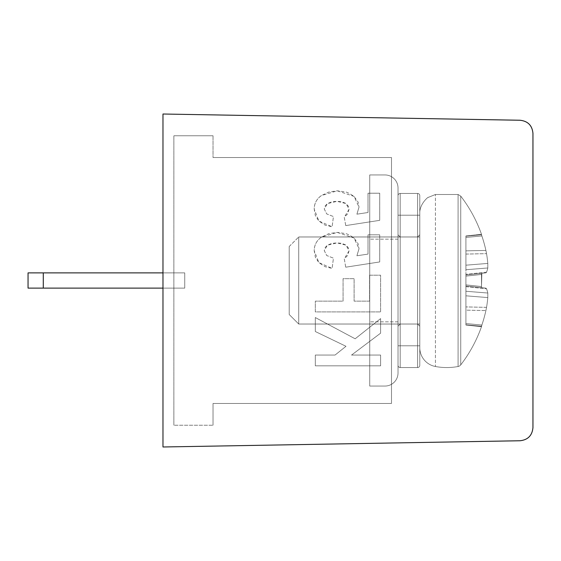 <?xml version="1.0" encoding="UTF-8"?>
<svg xmlns="http://www.w3.org/2000/svg" width="561" height="561" viewBox="0 0 561 561"><rect width="100%" height="100%" fill="white"/><g stroke="black" fill="none" stroke-linecap="round" stroke-linejoin="round"><path stroke-width="0.42" stroke-dasharray="2.81 2.1" d="M162.978 272.884L28.05 272.884L184.744 272.884L184.744 288.116L184.744 272.884L28.05 272.884L184.744 272.884L184.744 288.116L43.281 288.116L184.744 288.116L184.744 272.884L28.05 272.884L184.744 272.884L184.744 288.116L28.05 288.116L184.744 288.116L184.744 272.884L28.05 272.884L184.744 272.884L184.744 288.116L28.05 288.116L184.744 288.116L184.744 272.884L28.05 272.884L184.744 272.884L184.744 288.116L28.05 288.116L184.744 288.116L184.744 272.884L28.05 272.884L28.05 288.116L184.744 288.116L28.05 288.116L184.744 288.116L184.744 272.884L184.744 288.116L162.978 288.116M369.727 280.5L369.727 321.853L369.727 280.5M398.022 280.5L398.022 234.8L398.022 280.5M398.022 372.995A13.057 13.057 0 0 1 384.965 386.052A13.057 13.057 0 0 0 398.022 372.995L398.022 188.005A13.057 13.057 0 0 0 384.965 174.948L369.727 174.948L369.727 386.052L384.965 386.052A13.057 13.057 0 0 0 398.022 372.995L398.022 188.005A13.057 13.057 0 0 0 384.965 174.948A13.057 13.057 0 0 1 398.022 188.005A13.057 13.057 0 0 0 384.965 174.948L369.727 174.948L369.727 386.052L369.727 174.948L369.727 386.052L384.965 386.052A13.057 13.057 0 0 0 398.022 372.995A13.057 13.057 0 0 1 384.965 386.052A13.057 13.057 0 0 0 398.022 372.995L398.022 188.005A13.057 13.057 0 0 0 384.965 174.948L369.727 174.948L369.727 386.052L384.965 386.052A13.057 13.057 0 0 0 398.022 372.995L398.022 188.005A13.057 13.057 0 0 0 384.965 174.948A13.057 13.057 0 0 1 398.022 188.005A13.057 13.057 0 0 0 384.965 174.948L369.727 174.948L369.727 386.052L369.727 174.948L369.727 386.052L384.965 386.052A13.057 13.057 0 0 0 398.022 372.995A13.057 13.057 0 0 1 384.965 386.052L369.727 386.052L369.727 174.948L384.965 174.948A13.057 13.057 0 0 1 398.022 188.005L398.022 372.995A13.057 13.057 0 0 1 384.965 386.052L369.727 386.052L384.965 386.052L369.727 386.052L369.727 174.948L384.965 174.948A13.057 13.057 0 0 1 398.022 188.005L398.022 372.995A13.057 13.057 0 0 1 384.965 386.052L369.727 386.052L369.727 174.948L384.965 174.948A13.057 13.057 0 0 1 398.022 188.005L398.022 372.995A13.057 13.057 0 0 1 384.965 386.052L369.727 386.052L384.965 386.052L369.727 386.052L369.727 174.948L384.965 174.948A13.057 13.057 0 0 1 398.022 188.005L398.022 372.995M398.022 195.628L398.022 215.214L398.022 195.628A2.174 2.174 0 0 1 400.196 193.447A2.174 2.174 0 0 0 398.022 195.628L398.022 345.786L398.022 195.628A2.174 2.174 0 0 1 400.196 193.447L417.608 193.447A2.174 2.174 0 0 1 419.782 195.628L419.782 215.214L419.782 195.628A2.174 2.174 0 0 0 417.608 193.447L400.196 193.447A2.174 2.174 0 0 0 398.022 195.628L398.022 365.372L398.022 195.628A2.174 2.174 0 0 1 400.196 193.447L417.608 193.447A2.174 2.174 0 0 1 419.782 195.628L419.782 345.786L419.782 195.628A2.174 2.174 0 0 0 417.608 193.447L400.196 193.447A2.174 2.174 0 0 0 398.022 195.628L398.022 365.372A2.174 2.174 0 0 0 400.196 367.553A2.174 2.174 0 0 1 398.022 365.372L398.022 195.628A2.174 2.174 0 0 1 400.196 193.447L417.608 193.447A2.174 2.174 0 0 1 419.782 195.628L419.782 365.372L419.782 195.628A2.174 2.174 0 0 0 417.608 193.447L400.196 193.447A2.174 2.174 0 0 0 398.022 195.628L398.022 365.372A2.174 2.174 0 0 0 400.196 367.553L417.608 367.553A2.174 2.174 0 0 0 419.782 365.372A2.174 2.174 0 0 1 417.608 367.553L400.196 367.553A2.174 2.174 0 0 1 398.022 365.372L398.022 195.628A2.174 2.174 0 0 1 400.196 193.447L417.608 193.447A2.174 2.174 0 0 1 419.782 195.628L419.782 365.372L419.782 195.628A2.174 2.174 0 0 0 417.608 193.447L400.196 193.447A2.174 2.174 0 0 0 398.022 195.628L398.022 365.372A2.174 2.174 0 0 0 400.196 367.553L417.608 367.553A2.174 2.174 0 0 0 419.782 365.372A2.174 2.174 0 0 1 417.608 367.553L400.196 367.553A2.174 2.174 0 0 1 398.022 365.372L398.022 195.628A2.174 2.174 0 0 1 400.196 193.447L417.608 193.447A2.174 2.174 0 0 1 419.782 195.628L419.782 365.372L419.782 195.628A2.174 2.174 0 0 0 417.608 193.447L400.196 193.447A2.174 2.174 0 0 0 398.022 195.628M419.782 280.5L419.782 326.2L419.782 280.5M481.499 234.722A5005.347 4970.053 -121.3 0 0 465.918 236.181A5005.347 4970.053 -121.3 0 1 481.499 234.722L481.864 235.943L481.499 234.722A5005.347 4970.053 -121.3 0 0 465.918 236.181L465.918 237.436L465.918 236.181A5005.347 4970.053 -121.3 0 1 481.499 234.722L481.864 235.943A138.301 137.543 -90 0 1 485.903 250.437A138.301 137.543 -90 0 0 481.864 235.943L481.499 234.722A5005.347 4970.053 -121.3 0 0 465.918 236.181L465.918 250.851L465.918 236.181A5005.347 4970.053 -121.3 0 1 481.499 234.722L481.864 235.943A138.301 137.543 -90 0 1 485.903 250.437L486.541 253.642L485.903 250.437A138.301 137.543 -90 0 0 481.864 235.943L481.499 234.722A5005.347 4970.053 -121.3 0 0 465.918 236.181L465.918 254.077L465.918 236.181A5005.347 4970.053 -121.3 0 1 481.499 234.722L481.864 235.943A138.301 137.543 -90 0 1 485.903 250.437L486.541 253.642A138.406 127.172 -15.4 0 1 487.797 263.425A138.406 127.172 -15.4 0 0 486.541 253.642L485.903 250.437A138.301 137.543 -90 0 0 481.864 235.943L481.499 234.722A5005.347 4970.053 -121.3 0 0 465.918 236.181L465.918 265.185L465.918 236.181A5005.347 4970.053 -121.3 0 1 481.499 234.722L481.864 235.943A138.301 137.543 -90 0 1 485.903 250.437L486.541 253.642A138.406 127.172 -15.4 0 1 487.797 263.425L487.797 267.976L487.797 263.425A138.406 127.172 -15.4 0 0 486.541 253.642L485.903 250.437A138.301 137.543 -90 0 0 481.864 235.943L481.499 234.722A5005.347 4970.053 -121.3 0 0 465.918 236.181L465.918 269.736L465.918 236.181A5005.347 4970.053 -121.3 0 1 481.499 234.722L481.864 235.943A138.301 137.543 -90 0 1 485.903 250.437L486.541 253.642A138.406 127.172 -15.4 0 1 487.797 263.425L487.797 267.976A138.406 52.678 -6.5 0 1 486.541 272.169A138.406 52.678 -6.5 0 0 487.797 267.976L487.797 263.425A138.406 127.172 -15.4 0 0 486.541 253.642L485.903 250.437A138.301 137.543 -90 0 0 481.864 235.943L481.499 234.722M481.499 286.559A5005.347 308.634 -174.2 0 1 465.918 284.883L465.918 276.117A5005.347 308.634 -5.8 0 1 481.499 274.441L481.864 273.305L485.903 272.877L486.541 272.169L485.903 272.877L481.864 273.305L481.499 286.559L481.499 274.441A5005.347 308.634 -5.8 0 0 465.918 276.117L465.918 286.019L481.864 287.695L481.499 286.559L481.864 287.695L485.903 288.123L465.918 286.019L465.918 284.883A5005.347 308.634 -174.2 0 0 481.499 286.559A5005.347 308.634 -174.2 0 1 465.918 284.883L465.918 276.117A5005.347 308.634 -5.8 0 1 481.499 274.441L481.864 273.305L465.918 274.981L485.903 272.877L465.918 274.981L485.903 272.877L486.541 272.169A138.406 52.678 -6.5 0 0 487.797 267.976A138.406 52.678 -6.5 0 1 486.541 272.169L485.903 272.877L481.864 273.305L481.499 286.559L481.499 274.441A5005.347 308.634 -5.8 0 0 465.918 276.117L465.918 291.264L465.918 286.019L485.903 288.123L486.541 288.831L485.903 288.123L465.918 286.019L481.864 287.695L481.499 286.559L481.864 287.695L485.903 288.123L465.918 286.019L465.918 284.883A5005.347 308.634 -174.2 0 0 481.499 286.559A5005.347 308.634 -174.2 0 1 465.918 284.883L465.918 276.117A5005.347 308.634 -5.8 0 1 481.499 274.441L481.864 273.305L465.918 274.981L485.903 272.877L465.918 274.981L485.903 272.877L486.541 272.169A138.406 52.678 -6.5 0 0 487.797 267.976L487.797 263.425L487.797 267.976A138.406 52.678 -6.5 0 1 486.541 272.169L485.903 272.877L481.864 273.305L481.499 286.559L481.499 274.441A5005.347 308.634 -5.8 0 0 465.918 276.117L465.918 306.923L465.918 286.019L485.903 288.123L486.541 288.831A138.406 52.678 -173.5 0 1 487.797 293.024A138.406 52.678 -173.5 0 0 486.541 288.831L485.903 288.123L465.918 286.019L481.864 287.695L481.499 286.559L481.864 287.695L485.903 288.123L465.918 286.019L465.918 284.883A5005.347 308.634 -174.2 0 0 481.499 286.559A5005.347 308.634 -174.2 0 1 465.918 284.883L465.918 276.117A5005.347 308.634 -5.8 0 1 481.499 274.441L481.864 273.305L465.918 274.981L485.903 272.877L465.918 274.981L485.903 272.877L486.541 272.169A138.406 52.678 -6.5 0 0 487.797 267.976L487.797 263.425A138.406 127.172 -15.4 0 0 486.541 253.642A138.406 127.172 -15.4 0 1 487.797 263.425L487.797 267.976A138.406 52.678 -6.5 0 1 486.541 272.169L485.903 272.877L481.864 273.305L481.499 286.559L481.499 274.441A5005.347 308.634 -5.8 0 0 465.918 276.117L465.918 323.564L465.918 286.019L485.903 288.123L486.541 288.831A138.406 52.678 -173.5 0 1 487.797 293.024L487.797 297.575L487.797 293.024A138.406 52.678 -173.5 0 0 486.541 288.831L485.903 288.123L465.918 286.019L481.864 287.695L481.499 286.559L481.864 287.695L485.903 288.123L465.918 286.019L465.918 284.883A5005.347 308.634 -174.2 0 0 481.499 286.559A5005.347 308.634 -174.2 0 1 465.918 284.883L465.918 276.117A5005.347 308.634 -5.8 0 1 481.499 274.441L481.864 273.305L465.918 274.981L485.903 272.877L465.918 274.981L485.903 272.877L486.541 272.169A138.406 52.678 -6.5 0 0 487.797 267.976L487.797 263.425A138.406 127.172 -15.4 0 0 486.541 253.642L485.903 250.437L486.541 253.642A138.406 127.172 -15.4 0 1 487.797 263.425L487.797 267.976A138.406 52.678 -6.5 0 1 486.541 272.169L485.903 272.877L481.864 273.305L481.499 286.559L481.499 274.441A5005.347 308.634 -5.8 0 0 465.918 276.117L465.918 324.819A5005.347 4970.053 -58.7 0 0 481.499 326.278L481.864 325.057A138.301 137.543 -90 0 0 485.903 310.563L486.541 307.358A138.406 127.172 -164.6 0 0 487.797 297.575A138.406 127.172 -164.6 0 1 486.541 307.358L485.903 310.563A138.301 137.543 -90 0 1 481.864 325.057L481.499 326.278A5005.347 4970.053 -58.7 0 1 465.918 324.819L465.918 286.019L485.903 288.123L486.541 288.831A138.406 52.678 -173.5 0 1 487.797 293.024L487.797 297.575L487.797 293.024A138.406 52.678 -173.5 0 0 486.541 288.831L485.903 288.123L465.918 286.019L481.864 287.695L481.499 286.559L481.864 287.695L485.903 288.123L465.918 286.019L465.918 284.883A5005.347 308.634 -174.2 0 0 481.499 286.559A5005.347 308.634 -174.2 0 1 465.918 284.883L465.918 276.117A5005.347 308.634 -5.8 0 1 481.499 274.441L481.864 273.305L465.918 274.981L485.903 272.877L465.918 274.981L485.903 272.877L486.541 272.169A138.406 52.678 -6.5 0 0 487.797 267.976L487.797 263.425A138.406 127.172 -15.4 0 0 486.541 253.642L485.903 250.437A138.301 137.543 -90 0 0 481.864 235.943A138.301 137.543 -90 0 1 485.903 250.437L486.541 253.642A138.406 127.172 -15.4 0 1 487.797 263.425L487.797 267.976A138.406 52.678 -6.5 0 1 486.541 272.169L485.903 272.877L481.864 273.305L481.499 286.559L481.499 274.441A5005.347 308.634 -5.8 0 0 465.918 276.117L465.918 324.819A5005.347 4970.053 -58.7 0 0 481.499 326.278L481.864 325.057A138.301 137.543 -90 0 0 485.903 310.563L486.541 307.358A138.406 127.172 -164.6 0 0 487.797 297.575A138.406 127.172 -164.6 0 1 486.541 307.358L485.903 310.563A138.301 137.543 -90 0 1 481.864 325.057L481.499 326.278A5005.347 4970.053 -58.7 0 1 465.918 324.819L465.918 286.019L485.903 288.123L486.541 288.831A138.406 52.678 -173.5 0 1 487.797 293.024L487.797 297.575L487.797 293.024A138.406 52.678 -173.5 0 0 486.541 288.831L485.903 288.123L465.918 286.019L481.864 287.695L481.499 286.559L481.864 287.695L485.903 288.123L465.918 286.019L465.918 284.883A5005.347 308.634 -174.2 0 0 481.499 286.559M460.742 364.881L460.742 196.119L460.742 364.881A4.355 4.355 0 0 1 458.085 366.508A61.934 61.934 0 0 1 435.434 366.508A19.151 19.151 0 0 1 419.782 347.68L419.782 213.32L419.782 347.68A19.151 19.151 0 0 0 435.434 366.508A19.151 19.151 0 0 1 419.782 347.68A19.151 19.151 0 0 0 435.434 366.508A19.151 19.151 0 0 1 419.782 347.68A19.151 19.151 0 0 0 435.434 366.508L435.434 194.492L435.434 366.508A61.934 61.934 0 0 0 458.085 366.508A61.934 61.934 0 0 1 435.434 366.508A61.934 61.934 0 0 0 458.085 366.508A61.934 61.934 0 0 1 435.434 366.508A61.934 61.934 0 0 0 458.085 366.508L458.085 194.492L458.085 366.508A4.355 4.355 0 0 0 460.742 364.881L460.742 196.119L460.742 364.881A4.355 4.355 0 0 1 458.085 366.508A4.355 4.355 0 0 0 460.742 364.881L460.742 196.119L460.742 364.881A4.355 4.355 0 0 1 458.085 366.508A4.355 4.355 0 0 0 460.742 364.881L460.742 196.119L460.742 364.881A138.455 138.455 0 0 0 481.499 326.677L481.864 325.057A138.301 137.543 -90 0 0 485.903 310.563L486.541 307.358A138.406 127.172 -164.6 0 0 487.797 297.575A138.406 127.172 -164.6 0 1 486.541 307.358L485.903 310.563A138.301 137.543 -90 0 1 481.864 325.057L481.499 326.278A5005.347 4970.053 -58.7 0 1 465.918 324.819A5005.347 4970.053 -58.7 0 0 481.499 326.278L481.864 325.057A138.301 137.543 -90 0 0 485.903 310.563L486.541 307.358A138.406 127.172 -164.6 0 0 487.797 297.575L487.797 293.024L487.797 297.575A138.406 127.172 -164.6 0 1 486.541 307.358L485.903 310.563A138.301 137.543 -90 0 1 481.864 325.057L481.499 326.278A5005.347 4970.053 -58.7 0 1 465.918 324.819L465.918 323.564L465.918 324.819A5005.347 4970.053 -58.7 0 0 481.499 326.278L481.864 325.057A138.301 137.543 -90 0 0 485.903 310.563L486.541 307.358A138.406 127.172 -164.6 0 0 487.797 297.575L487.797 293.024A138.406 52.678 -173.5 0 0 486.541 288.831A138.406 52.678 -173.5 0 1 487.797 293.024L487.797 297.575A138.406 127.172 -164.6 0 1 486.541 307.358L485.903 310.563A138.301 137.543 -90 0 1 481.864 325.057L481.499 326.278A5005.347 4970.053 -58.7 0 1 465.918 324.819L465.918 310.149L465.918 324.819A5005.347 4970.053 -58.7 0 0 481.499 326.278L481.499 326.677L465.918 325.036L465.918 306.923L465.918 324.819A5005.347 4970.053 -58.7 0 0 481.499 326.278L481.864 325.057A138.301 137.543 -90 0 0 485.903 310.563L486.541 307.358A138.406 127.172 -164.6 0 0 487.797 297.575L487.797 293.024A138.406 52.678 -173.5 0 0 486.541 288.831L485.903 288.123L486.541 288.831A138.406 52.678 -173.5 0 1 487.797 293.024L487.797 297.575A138.406 127.172 -164.6 0 1 486.541 307.358L485.903 310.563A138.301 137.543 -90 0 1 481.864 325.057L481.499 326.278A5005.347 4970.053 -58.7 0 1 465.918 324.819L481.499 326.677A138.455 138.455 0 0 1 460.742 364.881A138.455 138.455 0 0 0 481.499 326.677L465.918 325.036L481.499 326.677A138.455 138.455 0 0 1 460.742 364.881A138.455 138.455 0 0 0 481.499 326.677L465.918 325.036L481.499 326.677A138.455 138.455 0 0 1 460.742 364.881M298.725 324.027L298.725 236.973L298.725 324.027L289.203 314.504L289.203 246.496L289.203 314.504L289.203 246.496L289.203 314.504L289.203 246.496L289.203 314.504L289.203 246.496L289.203 314.504L289.203 246.496L289.203 314.504L289.203 246.496L289.203 314.504L298.725 324.027L298.725 236.973L298.725 324.027L298.725 236.973L298.725 324.027L289.203 314.504L298.725 324.027L298.725 236.973L298.725 324.027L298.725 236.973L298.725 324.027L289.203 314.504L298.725 324.027L298.725 236.973L298.725 324.027L419.782 324.027L419.782 236.973L419.782 324.027L419.782 236.973L419.782 324.027L298.725 324.027L419.782 324.027L419.782 236.973L419.782 324.027L419.782 236.973L419.782 324.027L298.725 324.027L419.782 324.027L419.782 236.973L419.782 324.027L419.782 236.973L419.782 324.027L298.725 324.027M369.566 275.206L369.566 301.124L354.11 301.124L354.11 278.677L343.066 278.677L343.066 301.124L315.324 301.124L315.324 311.902L380.61 311.902L380.61 275.206L369.566 275.206L369.566 301.124L354.11 301.124L354.11 278.677L343.066 278.677L343.066 301.124L315.324 301.124L315.324 311.902L380.61 311.902L380.61 275.206L369.566 275.206M345.737 267.19L379.72 261.938L379.72 234.814L368.009 234.814L368.009 254.105L356.915 255.774L359.012 248.726L354.019 237.983L337.231 232.408L321.425 237.149C316.699 240.431 314.293 244.954 314.209 250.711L318.858 262.625L332.112 268.389L333.444 258.151L326.719 255.521L324.272 250.62L327.407 245.192L337.028 242.92L346.102 245.171L349.033 250.907L344.272 258.845L345.737 267.19L379.72 261.938L379.72 234.814L368.009 234.814L368.009 254.105L356.915 255.774L359.012 248.726L358.079 243.656L354.019 237.983L349.314 235.003L346.193 233.649L337.231 232.408L329.005 233.586L321.425 237.149C316.621 240.578 314.216 245.101 314.209 250.711L315.373 257.254L318.858 262.625L324.952 266.657L332.112 268.389L333.444 258.151L326.719 255.521L324.272 250.62L325.149 247.52L327.407 245.192L332.028 243.327L337.028 242.92L341.754 243.32L345.709 244.961L348.304 247.731L349.033 250.907L347.645 255.444L344.272 258.845L345.737 267.19M345.737 225.592L379.72 220.34L379.72 193.215L368.009 193.215L368.009 212.507L356.915 214.176L359.012 207.135L354.019 196.385L337.231 190.81L321.425 195.558C316.699 198.832 314.293 203.355 314.209 209.113L318.858 221.027L332.112 226.798L333.444 216.553L326.719 213.923L324.272 209.029L327.407 203.594L337.028 201.322L346.102 203.573L349.033 209.309L344.272 217.247L345.737 225.592L379.72 220.34L379.72 193.215L368.009 193.215L368.009 212.507L356.915 214.176L359.012 207.135L358.079 202.058L354.019 196.385L349.314 193.412L346.193 192.051L337.231 190.81L329.005 191.988L321.425 195.558C316.621 198.987 314.216 203.503 314.209 209.113L315.331 215.55L318.858 221.027L324.952 225.066L332.112 226.798L333.444 216.553L326.719 213.923L324.272 209.029L325.149 205.922L327.407 203.594L332.028 201.729L337.028 201.322L341.754 201.729L345.709 203.363L348.304 206.132L349.033 209.309L347.645 213.846L344.272 217.247L345.737 225.592M380.61 333.171L380.61 318.606L355.162 338.795L315.324 317.54L315.324 331.523L346.004 346.298L335.05 355.057L315.324 355.057L315.324 365.835L380.61 365.835L380.61 355.057L351.544 355.057L380.61 333.171L380.61 318.606L355.162 338.795L315.324 317.54L315.324 331.523L346.004 346.298L335.05 355.057L315.324 355.057L315.324 365.835L380.61 365.835L380.61 355.057L351.544 355.057L380.61 333.171M391.494 157.543L391.494 403.457L391.494 157.543L391.494 403.457L391.494 157.543L213.033 157.543L391.494 157.543L213.033 157.543L391.494 157.543L213.033 157.543L391.494 157.543L391.494 403.457L213.033 403.457L391.494 403.457L213.033 403.457L391.494 403.457L391.494 157.543M213.033 403.457L213.033 425.224L213.033 403.457L213.033 425.224L213.033 403.457L391.494 403.457L213.033 403.457L213.033 425.224L173.861 425.224L213.033 425.224L173.861 425.224L213.033 425.224L213.033 403.457M213.033 135.776L213.033 157.543L213.033 135.776L213.033 157.543L213.033 135.776L213.033 157.543L213.033 135.776L173.861 135.776L213.033 135.776M173.861 425.224L173.861 135.776L173.861 425.224L173.861 135.776L173.861 425.224L173.861 135.776L173.861 425.224L213.033 425.224L173.861 425.224M520.117 440.75C527.915 439.859 532.193 435.504 532.95 427.699L532.95 133.301C532.193 125.496 527.915 121.141 520.117 120.25C527.915 121.141 532.193 125.496 532.95 133.301C532.193 125.496 527.915 121.141 520.117 120.25L162.978 114.016L162.978 446.984L520.117 440.75L162.978 446.984L162.978 114.016L520.117 120.25C527.915 121.141 532.193 125.496 532.95 133.301L532.95 427.699C532.193 435.504 527.915 439.859 520.117 440.75L162.978 446.984L520.117 440.75C527.915 439.859 532.193 435.504 532.95 427.699L532.95 133.301C532.193 125.496 527.915 121.141 520.117 120.25L162.978 114.016L162.978 446.984L162.978 114.016L520.117 120.25C527.915 121.141 532.193 125.496 532.95 133.301C532.193 125.496 527.915 121.141 520.117 120.25L162.978 114.016L162.978 446.984L520.117 440.75L162.978 446.984L162.978 114.016L520.117 120.25C527.915 121.141 532.193 125.496 532.95 133.301L532.95 427.699C532.193 435.504 527.915 439.859 520.117 440.75L162.978 446.984L520.117 440.75C527.915 439.859 532.193 435.504 532.95 427.699L532.95 133.301C532.193 125.496 527.915 121.141 520.117 120.25L162.978 114.016L162.978 446.984L162.978 114.016L520.117 120.25C527.915 121.141 532.193 125.496 532.95 133.301C532.193 125.496 527.915 121.141 520.117 120.25L162.978 114.016L162.978 446.984L520.117 440.75L162.978 446.984L162.978 114.016L520.117 120.25C527.915 121.141 532.193 125.496 532.95 133.301L532.95 427.699C532.193 435.504 527.915 439.859 520.117 440.75L162.978 446.984L520.117 440.75C527.915 439.859 532.193 435.504 532.95 427.699L532.95 133.301C532.193 125.496 527.915 121.141 520.117 120.25L162.978 114.016L162.978 446.984L162.978 114.016L520.117 120.25L162.978 114.016L162.978 446.984L520.117 440.75M417.608 367.553A2.174 2.174 0 0 0 419.782 365.372A2.174 2.174 0 0 1 417.608 367.553L400.196 367.553L417.608 367.553A2.174 2.174 0 0 0 419.782 365.372L419.782 345.786L419.782 365.372A2.174 2.174 0 0 1 417.608 367.553L400.196 367.553A2.174 2.174 0 0 1 398.022 365.372A2.174 2.174 0 0 0 400.196 367.553L417.608 367.553A2.174 2.174 0 0 0 419.782 365.372L419.782 215.214L419.782 365.372A2.174 2.174 0 0 1 417.608 367.553L400.196 367.553A2.174 2.174 0 0 1 398.022 365.372L398.022 345.786L398.022 365.372A2.174 2.174 0 0 0 400.196 367.553L417.608 367.553A2.174 2.174 0 0 0 419.782 365.372L419.782 195.628L419.782 365.372A2.174 2.174 0 0 1 417.608 367.553L400.196 367.553A2.174 2.174 0 0 1 398.022 365.372L398.022 215.214L398.022 365.372A2.174 2.174 0 0 0 400.196 367.553L417.608 367.553L417.608 345.786L419.782 345.786L417.608 345.786L417.608 367.553L417.608 345.786L400.196 345.786L400.196 367.553L400.196 345.786L398.022 345.786L400.196 345.786L400.196 193.447L417.608 193.447A2.174 2.174 0 0 1 419.782 195.628A2.174 2.174 0 0 0 417.608 193.447L400.196 193.447L400.196 215.214L398.022 215.214L419.782 215.214L417.608 215.214L417.608 193.447L417.608 345.786L417.608 215.214L400.196 215.214L400.196 345.786L419.782 345.786L417.608 345.786L417.608 367.553L417.608 345.786L400.196 345.786L400.196 367.553L400.196 345.786L398.022 345.786L400.196 345.786L400.196 193.447L400.196 215.214L419.782 215.214L417.608 215.214L417.608 193.447L417.608 345.786L417.608 215.214L400.196 215.214L400.196 345.786L419.782 345.786L417.608 345.786L417.608 367.553L417.608 345.786L400.196 345.786L400.196 367.553L400.196 345.786L398.022 345.786L400.196 345.786L400.196 193.447L400.196 215.214L419.782 215.214L417.608 215.214L417.608 193.447L417.608 345.786L417.608 215.214L400.196 215.214L400.196 345.786L419.782 345.786L417.608 345.786L417.608 367.553L417.608 345.786L400.196 345.786L400.196 367.553L400.196 345.786L398.022 345.786L400.196 345.786L400.196 193.447L400.196 215.214L419.782 215.214L417.608 215.214L417.608 193.447L417.608 345.786L417.608 215.214L400.196 215.214L400.196 345.786L419.782 345.786L417.608 345.786L417.608 367.553L417.608 345.786L400.196 345.786L400.196 367.553L400.196 345.786L398.022 345.786L400.196 345.786L400.196 193.447L400.196 215.214L419.782 215.214L417.608 215.214L417.608 193.447L417.608 345.786L417.608 215.214L400.196 215.214L400.196 345.786L419.782 345.786L417.608 345.786L417.608 367.553M465.918 295.815L465.918 310.149L465.918 286.664L465.918 295.815L487.797 297.575L465.918 295.815M465.918 236.181L465.918 237.436L465.918 236.181M465.918 310.149L465.918 323.564L465.918 306.923L465.918 310.149L485.903 310.563L465.918 310.149M485.903 288.123L465.918 286.019L465.918 286.664L465.918 286.019L485.903 288.123M465.918 324.819L465.918 323.564L465.918 324.819M465.918 276.117L465.918 237.436L465.918 276.117M481.864 273.305L465.918 274.981L481.864 273.305M43.281 272.884L43.281 288.116M400.196 280.5L400.196 324.027L400.196 280.5M417.608 280.5L417.608 236.973L417.608 280.5M481.864 325.057A5120.135 5092.092 90 0 1 465.918 323.564A5120.142 5092.092 90 0 0 481.864 325.057A5120.135 5092.092 90 0 1 465.918 323.564A5120.142 5092.092 90 0 0 481.864 325.057A5120.135 5092.092 90 0 1 465.918 323.564A5120.142 5092.092 90 0 0 481.864 325.057A5120.135 5092.092 90 0 1 465.918 323.564A5120.142 5092.092 90 0 0 481.864 325.057A5120.135 5092.092 90 0 1 465.918 323.564A5120.142 5092.092 90 0 0 481.864 325.057A5120.135 5092.092 90 0 1 465.918 323.564A5120.142 5092.092 90 0 0 481.864 325.057M486.541 307.358L465.918 306.923L486.541 307.358M487.797 293.024L465.918 291.264L487.797 293.024M465.918 286.664L486.541 288.831L465.918 286.664M486.541 272.169L465.918 274.336L486.541 272.169M465.918 269.736L487.797 267.976L465.918 269.736M487.797 263.425L465.918 265.185L487.797 263.425M465.918 254.077L486.541 253.642L465.918 254.077M465.918 237.436A5120.142 5092.092 90 0 1 481.864 235.943A5120.142 5092.092 90 0 0 465.918 237.436A5120.142 5092.092 90 0 1 481.864 235.943A5120.142 5092.092 90 0 0 465.918 237.436A5120.142 5092.092 90 0 1 481.864 235.943A5120.142 5092.092 90 0 0 465.918 237.436A5120.142 5092.092 90 0 1 481.864 235.943A5120.142 5092.092 90 0 0 465.918 237.436A5120.142 5092.092 90 0 1 481.864 235.943A5120.142 5092.092 90 0 0 465.918 237.436A5120.142 5092.092 90 0 1 481.864 235.943A5120.142 5092.092 90 0 0 465.918 237.436M485.903 250.437L465.918 250.851L485.903 250.437M400.196 345.786L400.196 367.553L400.196 345.786L398.022 345.786L400.196 345.786L400.196 193.447L400.196 215.214L419.782 215.214L417.608 215.214L417.608 193.447L417.608 345.786L400.196 345.786L417.608 345.786L417.608 215.214L400.196 215.214L400.196 345.786M398.022 239.147L369.727 239.147L398.022 239.147M398.022 321.853L369.727 321.853L398.022 321.853M400.196 324.027L398.022 326.2L400.196 324.027L417.608 324.027L419.782 326.2L417.608 324.027L419.782 326.2L417.608 324.027L419.782 326.2L417.608 324.027L400.196 324.027L398.022 326.2L400.196 324.027L417.608 324.027L400.196 324.027L398.022 326.2L400.196 324.027L417.608 324.027L400.196 324.027M400.196 236.973L398.022 234.8L400.196 236.973L417.608 236.973L419.782 234.8L417.608 236.973L419.782 234.8L417.608 236.973L419.782 234.8L417.608 236.973L400.196 236.973L398.022 234.8L400.196 236.973L417.608 236.973L400.196 236.973L398.022 234.8L400.196 236.973L417.608 236.973L400.196 236.973M465.918 235.964L481.499 234.323A138.455 138.455 0 0 0 460.742 196.119L458.085 194.492L435.434 194.492L428.338 197.367C429.011 196.21 419.418 203.636 419.782 213.32C419.418 203.636 429.011 196.21 428.338 197.367L435.434 194.492L458.085 194.492L460.742 196.119L458.085 194.492L435.434 194.492L428.338 197.367C429.011 196.21 419.418 203.636 419.782 213.32C419.418 203.636 429.011 196.21 428.338 197.367L435.434 194.492L458.085 194.492L460.742 196.119L458.085 194.492L435.434 194.492L428.338 197.367C429.011 196.21 419.418 203.636 419.782 213.32C419.418 203.636 429.011 196.21 428.338 197.367L435.434 194.492L458.085 194.492L460.742 196.119A138.455 138.455 0 0 1 481.499 234.323A138.455 138.455 0 0 0 460.742 196.119A138.455 138.455 0 0 1 481.499 234.323A138.455 138.455 0 0 0 460.742 196.119A138.455 138.455 0 0 1 481.499 234.323L465.918 235.964M289.203 246.496L298.725 236.973L419.782 236.973L298.725 236.973L419.782 236.973L298.725 236.973L419.782 236.973L298.725 236.973L289.203 246.496M28.05 272.884L28.05 288.116L28.05 272.884"/><path stroke-width="0.84" d="M532.95 427.699C532.193 435.504 527.915 439.859 520.117 440.75C527.915 439.859 532.193 435.504 532.95 427.699C532.193 435.504 527.915 439.859 520.117 440.75C527.915 439.859 532.193 435.504 532.95 427.699C532.193 435.504 527.915 439.859 520.117 440.75C527.915 439.859 532.193 435.504 532.95 427.699C532.193 435.504 527.915 439.859 520.117 440.75L162.978 446.984L162.978 114.016L520.117 120.25C527.915 121.141 532.193 125.496 532.95 133.301L532.95 427.699M162.978 288.116L28.05 288.116L28.05 272.884L162.978 272.884M43.281 272.884L43.281 288.116"/></g></svg>
